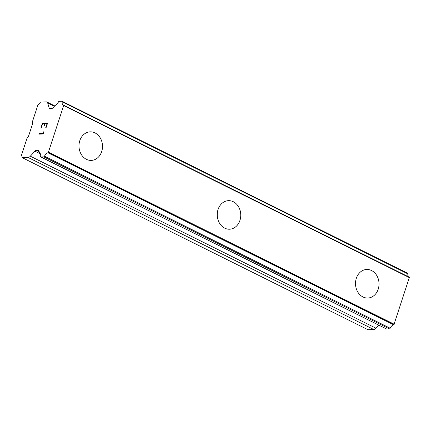 <?xml version="1.0" encoding="UTF-8"?>
<svg xmlns="http://www.w3.org/2000/svg" width="431" height="431" viewBox="0 0 431 431"><rect width="100%" height="100%" fill="white"/><g stroke="black" fill="none" stroke-linecap="round" stroke-linejoin="round"><path stroke-width="0.65" d="M90.165 131.854A14.288 11.761 -92.3 0 1 95.046 132.926A14.288 11.761 -92.3 0 1 102.341 148.673A14.288 11.761 -92.3 0 1 91.307 160.407A14.288 11.761 -92.3 0 1 86.432 159.335A14.288 11.761 -92.3 0 1 79.137 143.582A14.288 11.761 -92.3 0 1 90.176 131.854A14.288 11.761 -92.3 0 1 95.062 132.926A14.288 11.761 -92.3 0 1 102.357 148.679A14.288 11.761 -92.3 0 1 91.318 160.407M228.441 200.663A14.288 11.761 -92.3 0 1 233.327 201.735A14.288 11.761 -92.3 0 1 240.617 217.488A14.288 11.761 -92.3 0 1 229.578 229.217A14.288 11.761 -92.3 0 1 224.691 228.144A14.288 11.761 -92.3 0 1 217.402 212.391A14.288 11.761 -92.3 0 1 228.441 200.663A14.288 11.761 -92.3 0 1 233.306 201.735A14.288 11.761 -92.3 0 1 240.6 217.483A14.288 11.761 -92.3 0 1 229.572 229.217M366.7 269.472A14.288 11.761 -92.3 0 1 371.587 270.544A14.288 11.761 -92.3 0 1 378.865 286.292A14.288 11.761 -92.3 0 1 367.832 298.026A14.288 11.761 -92.3 0 1 362.956 296.954A14.288 11.761 -92.3 0 1 355.661 281.201A14.288 11.761 -92.3 0 1 366.7 269.472A14.288 11.761 -92.3 0 1 371.57 270.544A14.288 11.761 -92.3 0 1 378.881 286.297A14.288 11.761 -92.3 0 1 367.842 298.026M408.416 276.777A4.811 2.489 -63.5 0 1 407.909 273.895A0.905 0.469 -63.5 0 0 407.748 273.308A0.905 0.469 -63.5 0 0 407.618 273.281M386.359 328.885A0.905 0.469 -63.5 0 0 386.456 328.972A0.905 0.469 -63.5 0 0 386.585 328.998L389.446 328.885A0.905 0.469 -63.5 0 0 390.152 328.228A4.811 2.489 -63.5 0 1 393.573 324.785A0.905 0.469 -63.5 0 0 393.977 324.511L409.375 277.402A0.905 0.469 -63.5 0 0 409.213 277.176A0.905 0.469 -63.5 0 0 409.143 277.155L63.621 105.196M378.795 325.157L375.983 328.217L30.326 156.194A4.515 2.333 116.5 0 1 28.117 157.487L22.353 157.719L21.55 154.998L26.997 138.324L28.306 136.902L32.848 123.002L32.449 121.644L37.901 104.975L40.525 102.115L46.289 101.883A4.515 2.333 116.5 0 1 46.941 102.018A4.515 2.333 116.5 0 1 47.701 103.036L49.112 107.831A3.006 1.557 -63.5 0 0 49.624 108.51A3.006 1.557 -63.5 0 0 50.055 108.596L51.655 108.531A3.006 1.557 -63.5 0 0 53.126 107.669L55.076 105.541A0.884 0.458 116.5 0 1 55.249 105.39A4.811 2.489 -63.5 0 0 58.401 102.028A0.905 0.469 116.5 0 1 59.101 101.371L61.962 101.258A0.905 0.469 116.5 0 1 62.091 101.285A0.905 0.469 116.5 0 1 62.253 101.872A4.811 2.489 -63.5 0 0 63.109 105.008A4.811 2.489 -63.5 0 0 63.486 105.132A0.905 0.469 116.5 0 1 63.556 105.153A0.905 0.469 116.5 0 1 63.718 105.379L48.32 152.493A0.905 0.469 116.5 0 1 47.916 152.763A4.811 2.489 -63.5 0 0 44.495 156.211A0.905 0.469 116.5 0 1 43.79 156.862L40.929 156.976A0.905 0.469 116.5 0 1 40.8 156.949A0.905 0.469 116.5 0 1 40.638 156.361A4.811 2.489 -63.5 0 0 39.781 153.226A4.811 2.489 -63.5 0 0 39.636 153.161A0.884 0.458 116.5 0 1 39.56 153.021L38.962 151.001A3.006 1.557 -63.5 0 0 38.456 150.322A3.006 1.557 -63.5 0 0 38.025 150.23L36.425 150.295A3.006 1.557 -63.5 0 0 34.949 151.157L30.326 156.194M22.353 157.719L368.009 329.742L373.774 329.51A4.515 2.333 -63.5 0 0 375.983 328.217M47.087 123.611L45.67 127.942L47.087 123.611L45.002 123.686L44.226 126.051L43.881 126.067L44.657 123.702L43.897 126.067M44.657 123.702L42.583 123.783L41.16 128.126L40.816 128.136L42.421 123.234L47.604 123.029L46.004 127.932L45.659 127.942M47.604 123.034L42.432 123.244L40.832 128.136M43.38 131.854L43.741 131.838L44.032 133.944L38.844 134.149L39.032 133.588L43.547 133.405L43.38 131.854L43.558 133.411L39.043 133.594L38.86 134.149M43.741 131.848L43.391 131.859M409.375 277.402L63.718 105.379M409.45 277.661L63.793 105.638M394.225 324.241L48.568 152.218M393.977 324.511L48.32 152.493M39.921 153.307L39.636 153.161M54.344 106.338L47.701 103.036M50.61 108.574L49.112 107.831M407.909 273.895L62.253 101.872M393.573 324.785L47.916 152.763M390.152 328.228L44.495 156.211M389.446 328.885L43.79 156.862M386.585 328.998L40.929 156.976M38.785 150.613L38.025 150.23M39.156 151.658L36.425 150.295M40.428 153.883L34.949 151.157M373.774 329.51L28.117 157.487M54.748 105.902L46.941 102.018M407.748 273.308L62.091 101.285M409.213 277.176L63.556 105.153M386.456 328.972L40.8 156.949"/></g></svg>
